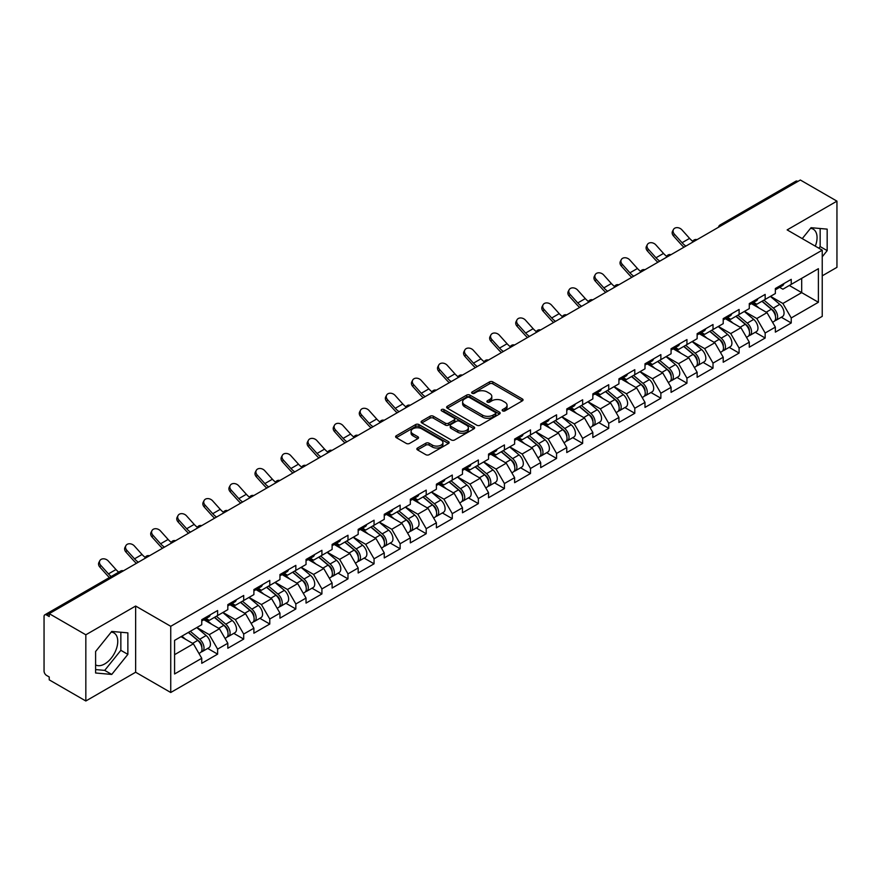<?xml version="1.0" encoding="UTF-8"?>
<svg xmlns="http://www.w3.org/2000/svg" width="881" height="881" viewBox="0 0 881 881"><rect width="100%" height="100%" fill="white"/><g stroke="black" fill="none" stroke-linecap="round" stroke-linejoin="round"><path stroke-width="1.32" d="M502.644 410.898A1.619 0.936 0 0 0 504.934 410.898L522.367 400.844A2.324 1.344 0 0 0 523.05 399.897A2.324 1.344 0 0 0 522.367 398.95L492.831 381.891A2.324 1.344 0 0 0 489.55 381.891L472.128 391.957A1.619 0.936 0 0 0 471.643 392.618A1.619 0.936 0 0 0 472.128 393.289A1.619 0.936 0 0 0 474.419 393.289L476.676 391.979A7.422 4.284 0 0 1 487.171 391.979L489.638 393.4A7.422 4.284 0 0 1 491.807 396.439A7.422 4.284 0 0 1 489.638 399.467L487.38 400.767A1.619 0.936 0 0 0 486.907 401.428A1.619 0.936 0 0 0 487.38 402.099A1.619 0.936 0 0 0 489.682 402.099L491.928 400.789A7.422 4.284 0 0 1 502.434 400.789L504.89 402.21A7.422 4.284 0 0 1 507.071 405.249A7.422 4.284 0 0 1 504.89 408.277L502.644 409.577A1.619 0.936 0 0 0 502.159 410.238A1.619 0.936 0 0 0 502.644 410.898L502.644 409.577M95.611 664.913A18.435 10.649 120 0 0 104.718 663.933A18.435 10.649 120 0 0 116.766 647.689A18.435 10.649 120 0 0 113.935 632.921A18.435 10.649 120 0 0 111.215 632.084M810.52 228.344A18.435 10.649 -60 0 1 813.24 229.181A18.435 10.649 -60 0 1 815.31 246.162M417.539 448.011A2.324 1.344 0 0 0 416.856 448.958A2.324 1.344 0 0 0 417.539 449.905L425.82 454.684A2.324 1.344 0 0 0 429.102 454.684L448.462 443.506A2.324 1.344 0 0 0 449.134 442.559A2.324 1.344 0 0 0 448.462 441.612L418.927 424.565A2.324 1.344 0 0 0 415.645 424.565L396.285 435.743A2.324 1.344 0 0 0 395.613 436.69A2.324 1.344 0 0 0 396.285 437.637L406.295 443.418A2.324 1.344 0 0 0 409.577 443.418L417.858 438.628A2.324 1.344 0 0 0 418.541 437.681A2.324 1.344 0 0 0 417.858 436.734L412.903 433.87A6.211 3.579 0 0 1 411.086 431.338A6.211 3.579 0 0 1 414.918 428.023A6.211 3.579 0 0 1 421.68 428.805L441.117 440.026A6.211 3.579 0 0 1 442.934 442.559A6.211 3.579 0 0 1 439.101 445.874A6.211 3.579 0 0 1 432.34 445.092L429.102 443.22A2.324 1.344 0 0 0 425.82 443.22L417.539 448.011L417.539 449.905L425.82 445.158L425.82 443.22M135.641 606.04L85.831 634.794L49.226 613.661L800.344 180.01L836.95 201.143L787.14 229.897L822.237 250.16L170.738 626.303L135.641 606.04L135.641 672.236L170.738 692.499L170.738 626.303M476.841 425.226A2.324 1.344 0 0 0 480.123 425.226L499.483 414.048A2.324 1.344 0 0 0 500.155 413.101A2.324 1.344 0 0 0 499.483 412.154L469.947 395.106A2.324 1.344 0 0 0 466.666 395.106L447.306 406.284A2.324 1.344 0 0 0 446.634 407.231A2.324 1.344 0 0 0 447.306 408.178L476.841 425.226M442.295 411.251A1.619 0.936 0 0 1 443.947 411.482L443.947 409.555L473.967 426.889A2.324 1.344 0 0 1 474.65 427.836A2.324 1.344 0 0 1 473.967 428.783L454.607 439.96A2.324 1.344 0 0 1 451.325 439.96L421.801 422.913L421.801 421.019A2.324 1.344 0 0 0 421.118 421.966A2.324 1.344 0 0 0 421.801 422.913M421.801 421.019L430.082 416.228A2.324 1.344 0 0 1 433.364 416.228L445.346 423.144A2.324 1.344 0 0 0 448.627 423.144L454.122 419.973A2.324 1.344 0 0 0 454.794 419.026A2.324 1.344 0 0 0 454.122 418.079L441.645 410.876A1.619 0.936 0 0 1 441.172 410.216A1.619 0.936 0 0 1 442.174 409.346A1.619 0.936 0 0 1 443.947 409.555M170.738 692.499L822.237 316.356L822.237 250.16M207.707 648.416L217.618 654.143L217.618 649.121L209.271 634.65L196.892 627.514M217.618 654.143L201.749 663.305L201.749 658.294L174.581 673.976L174.581 640.388L201.749 624.706L201.749 619.695L217.618 610.522L217.618 615.544L227.816 609.652L227.816 604.641L243.696 595.468L243.696 600.49L253.893 594.609L253.893 589.587L269.773 580.414L269.773 585.436L279.96 579.555L279.96 574.533L295.84 565.371L295.84 570.381L306.037 564.501L306.037 559.479L321.917 550.317L321.917 555.327L332.115 549.447L332.115 544.425L347.984 535.263L347.984 540.273L358.182 534.393L358.182 529.371L374.062 520.208L374.062 525.219L384.259 519.338L384.259 514.317L400.139 505.154L400.139 510.165L410.337 504.284L410.337 499.263L426.206 490.1L426.206 495.111L436.403 489.23L436.403 484.209L452.283 475.046L452.283 480.068L462.481 474.176L462.481 469.155L478.361 459.992L478.361 465.014L488.548 459.122L488.548 454.1L504.428 444.938L504.428 449.96L514.625 444.068L514.625 439.057L530.505 429.884L530.505 434.906L540.703 429.014L540.703 424.003L556.572 414.83L556.572 419.852L566.769 413.96L566.769 408.949L582.649 399.776L582.649 404.797L592.847 398.906L592.847 393.895L608.727 384.722L608.727 389.743L618.925 383.852L618.925 378.841L634.794 369.668L634.794 374.689L644.991 368.809L644.991 363.787L660.871 354.614L660.871 359.635L671.069 353.755L671.069 348.733L686.949 339.57L686.949 344.581L697.135 338.7L697.135 333.679L713.015 324.516L713.015 329.527L723.213 323.646L723.213 318.625L739.093 309.462L739.093 314.473L749.291 308.592L749.291 303.571L765.16 294.408L765.16 299.419L775.357 293.538L775.357 288.516L791.237 279.354L791.237 284.365L818.394 268.694L818.394 302.271L791.237 317.953L782.879 303.471L770.512 296.335M781.326 317.248L791.237 322.964L791.237 317.953M791.237 322.964L775.357 332.137L775.357 327.115L765.16 333.007L756.812 318.526L744.434 311.389M755.248 332.291L765.16 338.018L765.16 333.007M765.16 338.018L749.291 347.191L749.291 342.169L739.093 348.061L730.734 333.58L718.367 326.444M729.171 347.345L739.093 353.072L739.093 348.061M739.093 353.072L723.213 362.245L723.213 357.223L713.015 363.115L704.657 348.634L692.29 341.498M703.104 362.399L713.015 368.126L713.015 363.115M713.015 368.126L697.135 377.299L697.135 372.278L686.949 378.169L678.59 363.688L666.223 356.552M677.026 377.453L686.949 383.18L686.949 378.169M686.949 383.18L671.069 392.353L671.069 387.332L660.871 393.212L652.513 378.742L640.146 371.606M650.949 392.508L660.871 398.234L660.871 393.212M660.871 398.234L644.991 407.407L644.991 402.386L634.794 408.266L626.435 393.796L614.068 386.66M624.882 407.562L634.794 413.288L634.794 408.266M634.794 413.288L618.925 422.451L618.925 417.44L608.727 423.32L600.368 408.85L588.001 401.714M598.805 422.616L608.727 428.342L608.727 423.32M608.727 428.342L592.847 437.505L592.847 432.494L582.649 438.375L574.291 423.904L561.924 416.757M572.738 437.67L582.649 443.396L582.649 438.375M582.649 443.396L566.769 452.559L566.769 447.548L556.572 453.429L548.224 438.958L535.846 431.811M546.66 452.724L556.572 458.45L556.572 453.429M556.572 458.45L540.703 467.613L540.703 462.602L530.505 468.483L522.147 454.012L509.78 446.865M520.583 467.778L530.505 473.504L530.505 468.483M530.505 473.504L514.625 482.667L514.625 477.656L504.428 483.537L496.069 469.066L483.702 461.919M494.516 482.832L504.428 488.559L504.428 483.537M504.428 488.559L488.548 497.721L488.548 492.699L478.361 498.591L470.002 484.121L457.635 476.973M468.439 497.886L478.361 503.613L478.361 498.591M478.361 503.613L462.481 512.775L462.481 507.753L452.283 513.645L443.925 499.175L431.558 492.027M442.372 512.94L452.283 518.667L452.283 513.645M452.283 518.667L436.403 527.829L436.403 522.807L426.206 528.699L417.858 514.218L405.48 507.082M416.295 527.994L426.206 533.721L426.206 528.699M426.206 533.721L410.337 542.883L410.337 537.862L400.139 543.753L391.781 529.272L379.414 522.136M390.217 543.048L400.139 548.764L400.139 543.753M400.139 548.764L384.259 557.937L384.259 552.916L374.062 558.807L365.703 544.326L353.336 537.19M364.15 558.091L374.062 563.818L374.062 558.807M374.062 563.818L358.182 572.991L358.182 567.97L347.984 573.861L339.637 559.38L327.269 552.244M338.073 573.146L347.984 578.872L347.984 573.861M347.984 578.872L332.115 588.045L332.115 583.024L321.917 588.915L313.559 574.434L301.192 567.298M311.995 588.2L321.917 593.926L321.917 588.915M321.917 593.926L306.037 603.1L306.037 598.078L295.84 603.97L287.481 589.488L275.114 582.352M285.929 603.254L295.84 608.98L295.84 603.97M295.84 608.98L279.96 618.154L279.96 613.132L269.773 619.013L261.415 604.542L249.048 597.406M259.851 618.308L269.773 624.034L269.773 619.013M269.773 624.034L253.893 633.208L253.893 628.186L243.696 634.067L235.337 619.596L222.97 612.46M233.784 633.362L243.696 639.088L243.696 634.067M243.696 639.088L227.816 648.251L227.816 643.24L217.618 649.121M206.033 618.506L209.271 620.367L217.618 615.544M209.271 634.65L219.457 628.759L203.863 619.761M227.816 643.24L219.457 628.759M232.11 603.452L235.337 605.313L243.696 600.49M235.337 619.596L245.535 613.716L229.93 604.707M253.893 628.186L245.535 613.716M258.177 588.398L261.415 590.259L269.773 585.436M261.415 604.542L271.612 598.662L256.008 589.653M279.96 613.132L271.612 598.662M284.255 573.344L287.481 575.205L295.84 570.381M287.481 589.488L297.679 583.607L282.085 574.599M306.037 598.078L297.679 583.607M310.332 558.29L313.559 560.151L321.917 555.327M313.559 574.434L323.756 568.553L308.152 559.545M332.115 583.024L323.756 568.553M336.399 543.236L339.637 545.097L347.984 540.273M339.637 559.38L349.823 553.499L334.229 544.491M358.182 567.97L349.823 553.499M362.476 528.182L365.703 530.043L374.062 525.219M365.703 544.326L375.901 538.445L360.307 529.437M384.259 552.916L375.901 538.445M388.543 513.127L391.781 515L400.139 510.165M391.781 529.272L401.978 523.391L386.374 514.383M410.337 537.862L401.978 523.391M414.621 498.073L417.858 499.945L426.206 495.111M417.858 514.218L428.045 508.337L412.451 499.329M436.403 522.807L428.045 508.337M440.698 483.019L443.925 484.891L452.283 480.068M443.925 499.175L454.122 493.283L438.518 484.275M462.481 507.753L454.122 493.283M466.765 467.965L470.002 469.837L478.361 465.014M470.002 484.121L480.2 478.229L464.595 469.221M488.548 492.699L480.2 478.229M492.842 452.911L496.069 454.783L504.428 449.96M496.069 469.066L506.267 463.175L490.673 454.167M514.625 477.656L506.267 463.175M518.92 437.868L522.147 439.729L530.505 434.906M522.147 454.012L532.344 448.121L516.74 439.112M540.703 462.602L532.344 448.121M544.987 422.814L548.224 424.675L556.572 419.852M548.224 438.958L558.411 433.067L542.817 424.058M566.769 447.548L558.411 433.067M571.064 407.76L574.291 409.621L582.649 404.797M574.291 423.904L584.488 418.012L568.895 409.015M592.847 432.494L584.488 418.012M597.131 392.706L600.368 394.567L608.727 389.743M600.368 408.85L610.566 402.958L594.961 393.961M618.925 417.44L610.566 402.958M623.208 377.652L626.435 379.513L634.794 374.689M626.435 393.796L636.633 387.915L621.039 378.907M644.991 402.386L636.633 387.915M649.286 362.598L652.513 364.459L660.871 359.635M652.513 378.742L662.71 372.861L647.106 363.853M671.069 387.332L662.71 372.861M675.353 347.543L678.59 349.405L686.949 344.581M678.59 363.688L688.788 357.807L673.183 348.799M697.135 372.278L688.788 357.807M701.43 332.489L704.657 334.351L713.015 329.527M704.657 348.634L714.854 342.753L699.261 333.745M723.213 357.223L714.854 342.753M727.508 317.435L730.734 319.296L739.093 314.473M730.734 333.58L740.932 327.699L725.327 318.691M749.291 342.169L740.932 327.699M753.574 302.381L756.812 304.242L765.16 299.419M756.812 318.526L766.999 312.645L751.405 303.637M775.357 327.115L766.999 312.645M797.845 181.453L722.123 225.173M721.054 225.789A3.546 2.048 120 0 1 721.957 225.073A3.546 2.048 60 0 0 720.184 224.897L795.895 181.189A3.546 2.048 60 0 1 797.668 181.365M779.652 287.327L782.879 289.199L791.237 284.365M782.879 303.471L801.688 292.624L801.688 278.341L818.394 268.694M789.321 285.477L818.394 302.271M822.237 275.83L836.95 267.339L836.95 201.143M85.831 634.794L85.831 700.99L49.226 679.857L49.226 676.96L46.561 675.419A3.546 2.048 -120 0 1 44.05 671.08L44.05 616.458A3.546 2.048 -120 0 1 44.788 614.839A3.546 2.048 -120 0 1 46.561 615.015L49.226 616.557L49.226 613.661M85.831 700.99L135.641 672.236M174.581 654.671L193.391 643.813L181.023 636.677M201.749 658.294L193.391 643.813M822.237 256.767L827.171 250.633L827.171 229.137L811.049 227.694L802.261 238.619M127.866 632.866L111.744 631.435L95.611 651.5L95.611 672.996L111.744 674.439L127.866 654.374L127.866 632.866M503.282 411.13L504.89 410.205A7.422 4.284 0 0 0 507.071 407.176L507.071 405.249M491.807 396.439L491.807 398.366A7.422 4.284 0 0 1 489.638 401.395L488.03 402.32M522.334 400.855L492.831 383.83A2.324 1.344 0 0 0 489.55 383.83L472.778 393.51M499.483 412.154L499.483 414.048L469.947 397.034A2.324 1.344 0 0 0 466.666 397.034L447.339 408.2L447.306 406.284M495.375 413.773A1.619 0.936 0 0 0 495.86 413.101A1.619 0.936 0 0 0 495.375 412.44L469.463 397.474A1.619 0.936 0 0 0 467.161 397.474L464.783 398.851A7.422 4.284 0 0 0 462.613 401.879A7.422 4.284 0 0 0 464.783 404.908L482.502 415.138A7.422 4.284 0 0 0 492.997 415.138L495.375 413.773L495.375 415.7A1.619 0.936 0 0 0 495.86 415.039L495.86 413.101M462.613 401.879L462.613 403.806A7.422 4.284 0 0 0 464.783 406.846L464.783 404.908M495.375 415.7L492.997 417.076A7.422 4.284 0 0 1 482.502 417.076L464.783 406.846M421.834 422.924L430.082 418.156L430.082 416.228M454.794 419.026L454.794 420.953A2.324 1.344 0 0 1 454.122 421.9L448.627 425.071A2.324 1.344 0 0 1 445.346 425.071L433.364 418.156A2.324 1.344 0 0 0 430.082 418.156M443.947 411.482L473.934 428.794M457.768 430.324A6.211 3.579 0 0 0 464.529 431.095A6.211 3.579 0 0 0 468.362 427.792A6.211 3.579 0 0 0 466.545 425.248L459.695 421.294A2.324 1.344 0 0 0 456.413 421.294L450.918 424.477A2.324 1.344 0 0 0 450.235 425.424A2.324 1.344 0 0 0 450.918 426.371L457.768 430.324L457.768 432.252A6.211 3.579 0 0 0 464.529 433.023A6.211 3.579 0 0 0 468.362 429.719L468.362 427.792M450.235 425.424L450.235 427.351A2.324 1.344 0 0 0 450.918 428.298L450.918 426.371M457.768 432.252L450.918 428.298M442.934 442.559L442.934 444.498A6.211 3.579 0 0 1 439.101 447.801A6.211 3.579 0 0 1 432.34 447.03L429.102 445.158A2.324 1.344 0 0 0 425.82 445.158M411.086 431.338L411.086 433.265A6.211 3.579 0 0 0 412.903 435.798L412.903 433.87M417.836 438.65L412.903 435.798M448.429 443.528L418.927 426.492A2.324 1.344 0 0 0 415.645 426.492L396.318 437.659M818.856 248.2L820.156 246.581L820.156 228.509M820.156 246.581L827.171 250.633M95.611 669.571L104.718 670.386L120.851 650.321L120.851 632.25M120.851 650.321L127.866 654.374M104.718 670.386L111.744 674.439M773.375 310.718L772.197 310.046M774.862 320.662A7.797 4.504 -120 0 0 775.996 320.31A7.797 4.504 -120 0 0 777.405 314.869A7.797 4.504 -120 0 0 773.342 308.075L763.937 300.135M775.996 320.31L782.438 316.598A7.797 4.504 -120 0 0 783.837 311.147A7.797 4.504 -120 0 0 779.773 304.352L770.368 296.423M762.12 301.181L772.857 310.233A4.724 2.731 60 0 1 775.401 316.059M772.571 322.292L773.992 321.477A7.797 4.504 -120 0 0 775.401 316.026A7.797 4.504 -120 0 0 771.338 309.231L761.933 301.291M759.213 308.152L752.87 302.789M683.975 247.198A18.908 10.913 60 0 1 681.145 244.466L673.469 235.921A5.319 4.075 -152.4 0 1 672.522 231.285L673.436 229.534A5.319 4.075 27.6 0 0 674.394 234.17L682.059 242.716A15.836 9.14 -120 0 0 685.892 246.085M692.785 241.306A15.836 9.14 -120 0 1 689.581 238.377L681.905 229.831A5.319 4.075 27.6 0 0 673.436 229.534M777.449 287.305A7.797 4.504 60 0 1 775.996 289.431A7.797 4.504 60 0 1 775.357 289.706M783.892 283.594A7.797 4.504 60 0 1 782.438 285.719L775.996 289.431M747.297 325.772L746.13 325.1M748.795 335.716A7.797 4.504 -120 0 0 749.929 335.364A7.797 4.504 -120 0 0 751.328 329.923A7.797 4.504 -120 0 0 747.264 323.118L737.86 315.189M749.929 335.364L756.361 331.652A7.797 4.504 -120 0 0 757.759 326.201A7.797 4.504 -120 0 0 753.707 319.407L744.291 311.467M736.053 316.235L746.78 325.287A4.724 2.731 60 0 1 749.335 331.113M746.504 337.346L747.925 336.531A7.797 4.504 -120 0 0 749.324 331.08A7.797 4.504 -120 0 0 745.26 324.285L735.855 316.345M733.146 323.206L726.792 317.843M721.22 340.826L720.052 340.154M722.717 350.77A7.797 4.504 -120 0 0 723.852 350.418A7.797 4.504 -120 0 0 725.25 344.967A7.797 4.504 -120 0 0 721.198 338.172L711.782 330.243M723.852 350.418L730.294 346.707A7.797 4.504 -120 0 0 731.693 341.255A7.797 4.504 -120 0 0 727.629 334.461L718.224 326.521M709.976 331.289L720.702 340.341A4.724 2.731 60 0 1 723.257 346.167M720.427 352.4L721.847 351.585A7.797 4.504 -120 0 0 723.246 346.134A7.797 4.504 -120 0 0 719.182 339.339L709.778 331.399M707.069 338.249L700.725 332.897M695.153 355.88L693.986 355.208M696.651 365.824A7.797 4.504 -120 0 0 697.785 365.472A7.797 4.504 -120 0 0 699.184 360.021A7.797 4.504 -120 0 0 695.12 353.226L685.715 345.297M697.785 365.472L704.216 361.761A7.797 4.504 -120 0 0 705.615 356.309A7.797 4.504 -120 0 0 701.551 349.515L692.147 341.575M683.898 346.343L694.635 355.395A4.724 2.731 60 0 1 697.179 361.221M694.349 367.454L695.77 366.628A7.797 4.504 -120 0 0 697.179 361.188A7.797 4.504 -120 0 0 693.116 354.382L683.711 346.453M680.991 353.303L674.648 347.951M669.075 370.934L667.908 370.262M670.573 380.878A7.797 4.504 -120 0 0 671.707 380.526A7.797 4.504 -120 0 0 673.106 375.075A7.797 4.504 -120 0 0 669.042 368.28L659.638 360.351M671.707 380.526L678.139 376.815A7.797 4.504 -120 0 0 679.548 371.364A7.797 4.504 -120 0 0 675.485 364.569L666.08 356.629M657.832 361.397L668.558 370.449A4.724 2.731 60 0 1 671.113 376.275M668.283 382.508L669.703 381.682A7.797 4.504 -120 0 0 671.102 376.231A7.797 4.504 -120 0 0 667.038 369.436L657.633 361.507M654.924 368.357L648.57 363.005M643.009 385.988L641.831 385.316M644.496 395.932A7.797 4.504 -120 0 0 645.63 395.58A7.797 4.504 -120 0 0 647.039 390.129A7.797 4.504 -120 0 0 642.976 383.334L633.571 375.405M645.63 395.58L652.072 391.869A7.797 4.504 -120 0 0 653.471 386.418A7.797 4.504 -120 0 0 649.407 379.623L640.002 371.683M631.754 376.451L642.48 385.504A4.724 2.731 60 0 1 645.035 391.329M642.205 397.562L643.626 396.736A7.797 4.504 -120 0 0 645.024 391.285A7.797 4.504 -120 0 0 640.972 384.49L631.556 376.561M628.847 383.411L622.504 378.059M657.909 262.241A18.908 10.913 60 0 1 655.079 259.521L647.403 250.975A5.319 4.075 -152.4 0 1 646.445 246.339L647.359 244.588A5.319 4.075 27.6 0 0 648.317 249.224L655.993 257.77A15.836 9.14 -120 0 0 659.814 261.139M666.708 256.36A15.836 9.14 -120 0 1 663.514 253.431L655.838 244.885A5.319 4.075 27.6 0 0 647.359 244.588M751.383 302.359A7.797 4.504 60 0 1 749.929 304.485A7.797 4.504 60 0 1 749.291 304.749M757.814 298.648A7.797 4.504 60 0 1 756.361 300.773L749.929 304.485M631.831 277.295A18.908 10.913 60 0 1 629.001 274.575L621.325 266.029A5.319 4.075 -152.4 0 1 620.378 261.393L621.292 259.642A5.319 4.075 27.6 0 0 622.239 264.278L629.915 272.824A15.836 9.14 -120 0 0 633.747 276.194M640.641 271.414A15.836 9.14 -120 0 1 637.437 268.485L629.761 259.939A5.319 4.075 27.6 0 0 621.292 259.642M725.305 317.413A7.797 4.504 60 0 1 723.852 319.539A7.797 4.504 60 0 1 723.213 319.803M731.737 313.702A7.797 4.504 60 0 1 730.294 315.827L723.852 319.539M605.765 292.349A18.908 10.913 60 0 1 602.934 289.629L595.259 281.083A5.319 4.075 -152.4 0 1 594.301 276.447L595.215 274.696A5.319 4.075 27.6 0 0 596.173 279.332L603.848 287.878A15.836 9.14 -120 0 0 607.67 291.248M614.564 286.468A15.836 9.14 -120 0 1 611.37 283.539L603.694 274.993A5.319 4.075 27.6 0 0 595.215 274.696M699.228 332.467A7.797 4.504 60 0 1 697.785 334.593A7.797 4.504 60 0 1 697.135 334.857M705.67 328.756A7.797 4.504 60 0 1 704.216 330.882L697.785 334.593M579.687 307.403A18.908 10.913 60 0 1 576.857 304.683L569.181 296.137A5.319 4.075 -152.4 0 1 568.234 291.501L569.148 289.75A5.319 4.075 27.6 0 0 570.095 294.386L577.771 302.932A15.836 9.14 -120 0 0 581.603 306.302M588.486 301.522A15.836 9.14 -120 0 1 585.292 298.593L577.617 290.047A5.319 4.075 27.6 0 0 569.148 289.75M673.161 347.521A7.797 4.504 60 0 1 671.707 349.647A7.797 4.504 60 0 1 671.069 349.911M679.592 343.81A7.797 4.504 60 0 1 678.139 345.936L671.707 349.647M553.609 322.457A18.908 10.913 60 0 1 550.779 319.737L543.103 311.191A5.319 4.075 -152.4 0 1 542.156 306.555L543.07 304.804A5.319 4.075 27.6 0 0 544.018 309.44L551.693 317.986A15.836 9.14 -120 0 0 555.526 321.356M562.419 316.576A15.836 9.14 -120 0 1 559.215 313.647L551.539 305.101A5.319 4.075 27.6 0 0 543.07 304.804M647.083 362.576A7.797 4.504 60 0 1 645.63 364.701A7.797 4.504 60 0 1 644.991 364.965M653.515 358.864A7.797 4.504 60 0 1 652.072 360.99L645.63 364.701M616.931 401.042L615.764 400.37M618.429 410.987A7.797 4.504 -120 0 0 619.563 410.634A7.797 4.504 -120 0 0 620.962 405.183A7.797 4.504 -120 0 0 616.898 398.388L607.494 390.448M619.563 410.634L625.995 406.923A7.797 4.504 -120 0 0 627.393 401.472A7.797 4.504 -120 0 0 623.33 394.677L613.925 386.737M605.676 391.494L616.414 400.558A4.724 2.731 60 0 1 618.969 406.372M616.138 412.616L617.559 411.79A7.797 4.504 -120 0 0 618.958 406.339A7.797 4.504 -120 0 0 614.894 399.545L605.489 391.616M602.78 398.465L596.426 393.113M527.543 337.511A18.908 10.913 60 0 1 524.713 334.78L517.037 326.245A5.319 4.075 -152.4 0 1 516.079 321.609L516.993 319.858A5.319 4.075 27.6 0 0 517.951 324.494L525.627 333.04A15.836 9.14 -120 0 0 529.448 336.41M536.342 331.619A15.836 9.14 -120 0 1 533.148 328.69L525.472 320.155A5.319 4.075 27.6 0 0 516.993 319.858M621.017 377.63A7.797 4.504 60 0 1 619.563 379.755A7.797 4.504 60 0 1 618.925 380.019M627.448 373.918A7.797 4.504 60 0 1 625.995 376.044L619.563 379.755M590.854 416.096L589.686 415.425M592.351 426.041A7.797 4.504 -120 0 0 593.486 425.688A7.797 4.504 -120 0 0 594.884 420.237A7.797 4.504 -120 0 0 590.832 413.442L581.416 405.502M593.486 425.688L599.917 421.977A7.797 4.504 -120 0 0 601.327 416.526A7.797 4.504 -120 0 0 597.263 409.731L587.858 401.791M579.61 406.548L590.336 415.601A4.724 2.731 60 0 1 592.891 421.426M590.061 427.67L591.481 426.845A7.797 4.504 -120 0 0 592.88 421.393A7.797 4.504 -120 0 0 588.816 414.599L579.412 406.67M576.703 413.519L570.348 408.167M501.465 352.565A18.908 10.913 60 0 1 498.635 349.834L490.959 341.299A5.319 4.075 -152.4 0 1 490.012 336.663L490.926 334.912A5.319 4.075 27.6 0 0 491.873 339.548L499.549 348.094A15.836 9.14 -120 0 0 503.381 351.464M510.264 346.674A15.836 9.14 -120 0 1 507.071 343.744L499.395 335.209A5.319 4.075 27.6 0 0 490.926 334.912M594.939 392.684A7.797 4.504 60 0 1 593.486 394.809A7.797 4.504 60 0 1 592.847 395.073M601.371 388.973A7.797 4.504 60 0 1 599.917 391.098L593.486 394.809M564.787 431.15L563.609 430.479M566.274 441.095A7.797 4.504 -120 0 0 567.408 440.742A7.797 4.504 -120 0 0 568.818 435.291A7.797 4.504 -120 0 0 564.754 428.496L555.349 420.556M567.408 440.742L573.85 437.031A7.797 4.504 -120 0 0 575.249 431.58A7.797 4.504 -120 0 0 571.185 424.785L561.781 416.845M553.532 421.603L564.269 430.655A4.724 2.731 60 0 1 566.813 436.48M563.983 442.725L565.404 441.899A7.797 4.504 -120 0 0 566.813 436.447A7.797 4.504 -120 0 0 562.75 429.653L553.345 421.724M550.625 428.573L544.282 423.221M475.388 367.619A18.908 10.913 60 0 1 472.557 364.888L464.882 356.353A5.319 4.075 -152.4 0 1 463.935 351.717L464.849 349.966A5.319 4.075 27.6 0 0 465.807 354.603L473.471 363.148A15.836 9.14 -120 0 0 477.304 366.518M484.198 361.728A15.836 9.14 -120 0 1 480.993 358.798L473.317 350.264A5.319 4.075 27.6 0 0 464.849 349.966M568.862 407.738A7.797 4.504 60 0 1 567.408 409.863A7.797 4.504 60 0 1 566.769 410.128M575.304 404.027A7.797 4.504 60 0 1 573.85 406.152L567.408 409.863M538.709 446.204L537.542 445.533M540.207 456.149A7.797 4.504 -120 0 0 541.341 455.796A7.797 4.504 -120 0 0 542.74 450.345A7.797 4.504 -120 0 0 538.676 443.55L529.272 435.61M541.341 455.796L547.773 452.085A7.797 4.504 -120 0 0 549.171 446.634A7.797 4.504 -120 0 0 545.119 439.839L535.703 431.899M527.466 436.657L538.192 445.709A4.724 2.731 60 0 1 540.747 451.535M537.917 457.779L539.337 456.953A7.797 4.504 -120 0 0 540.736 451.501A7.797 4.504 -120 0 0 536.672 444.707L527.267 436.767M524.558 443.628L518.204 438.275M449.321 382.673A18.908 10.913 60 0 1 446.491 379.942L438.815 371.408A5.319 4.075 -152.4 0 1 437.857 366.771L438.771 365.02A5.319 4.075 27.6 0 0 439.729 369.657L447.405 378.202A15.836 9.14 -120 0 0 451.226 381.572M458.12 376.782A15.836 9.14 -120 0 1 454.926 373.852L447.251 365.318A5.319 4.075 27.6 0 0 438.771 365.02M542.795 422.792A7.797 4.504 60 0 1 541.341 424.917A7.797 4.504 60 0 1 540.703 425.182M549.226 419.081A7.797 4.504 60 0 1 547.773 421.206L541.341 424.917M512.632 461.259L511.465 460.576M514.13 471.203A7.797 4.504 -120 0 0 515.264 470.85A7.797 4.504 -120 0 0 516.673 465.399A7.797 4.504 -120 0 0 512.61 458.605L503.194 450.665M515.264 470.85L521.706 467.128A7.797 4.504 -120 0 0 523.105 461.688A7.797 4.504 -120 0 0 519.041 454.893L509.636 446.953M501.388 451.711L512.114 460.763A4.724 2.731 60 0 1 514.669 466.589M511.839 472.822L513.26 472.007A7.797 4.504 -120 0 0 514.658 466.556A7.797 4.504 -120 0 0 510.606 459.761L501.19 451.821M498.481 458.682L492.138 453.33M423.243 397.727A18.908 10.913 60 0 1 420.413 394.996L412.737 386.451A5.319 4.075 -152.4 0 1 411.79 381.814L412.704 380.074A5.319 4.075 27.6 0 0 413.652 384.711L421.327 393.256A15.836 9.14 -120 0 0 425.16 396.626M432.053 391.836A15.836 9.14 -120 0 1 428.849 388.906L421.173 380.361A5.319 4.075 27.6 0 0 412.704 380.074M516.718 437.846A7.797 4.504 60 0 1 515.264 439.971A7.797 4.504 60 0 1 514.625 440.236M523.149 434.124A7.797 4.504 60 0 1 521.706 436.249L515.264 439.971M486.565 476.313L485.398 475.63M488.063 486.257A7.797 4.504 -120 0 0 489.197 485.905A7.797 4.504 -120 0 0 490.596 480.453A7.797 4.504 -120 0 0 486.532 473.659L477.128 465.719M489.197 485.905L495.629 482.182A7.797 4.504 -120 0 0 497.027 476.731A7.797 4.504 -120 0 0 492.964 469.936L483.559 462.007M475.311 466.765L486.048 475.817A4.724 2.731 60 0 1 488.592 481.643M485.761 487.876L487.182 487.061A7.797 4.504 -120 0 0 488.592 481.61A7.797 4.504 -120 0 0 484.528 474.815L475.123 466.875M472.403 473.736L466.06 468.384M397.177 412.782A18.908 10.913 60 0 1 394.347 410.05L386.671 401.505A5.319 4.075 -152.4 0 1 385.713 396.868L386.627 395.129A5.319 4.075 27.6 0 0 387.585 399.765L395.261 408.299A15.836 9.14 -120 0 0 399.082 411.68M405.976 406.89A15.836 9.14 -120 0 1 402.782 403.961L395.106 395.415A5.319 4.075 27.6 0 0 386.627 395.129M490.64 452.9A7.797 4.504 60 0 1 489.197 455.025A7.797 4.504 60 0 1 488.548 455.29M497.082 449.178A7.797 4.504 60 0 1 495.629 451.303L489.197 455.025M460.488 491.367L459.32 490.684M461.985 501.311A7.797 4.504 -120 0 0 463.12 500.959A7.797 4.504 -120 0 0 464.518 495.507A7.797 4.504 -120 0 0 460.455 488.713L451.05 480.773M463.12 500.959L469.551 497.236A7.797 4.504 -120 0 0 470.961 491.785A7.797 4.504 -120 0 0 466.897 484.99L457.492 477.062M449.244 481.819L459.97 490.871A4.724 2.731 60 0 1 462.525 496.697M459.695 502.93L461.115 502.115A7.797 4.504 -120 0 0 462.514 496.664A7.797 4.504 -120 0 0 458.45 489.869L449.046 481.929M446.337 488.79L439.982 483.427M371.099 427.836A18.908 10.913 60 0 1 368.269 425.105L360.593 416.559A5.319 4.075 -152.4 0 1 359.646 411.923L360.56 410.183A5.319 4.075 27.6 0 0 361.507 414.819L369.183 423.354A15.836 9.14 -120 0 0 373.015 426.723M379.898 421.944A15.836 9.14 -120 0 1 376.705 419.015L369.029 410.469A5.319 4.075 27.6 0 0 360.56 410.183M464.573 467.954A7.797 4.504 60 0 1 463.12 470.08A7.797 4.504 60 0 1 462.481 470.344M471.005 464.232A7.797 4.504 60 0 1 469.551 466.357L463.12 470.08M434.421 506.421L433.243 505.738M435.908 516.365A7.797 4.504 -120 0 0 437.042 516.013A7.797 4.504 -120 0 0 438.452 510.562A7.797 4.504 -120 0 0 434.388 503.767L424.983 495.827M437.042 516.013L443.484 512.29A7.797 4.504 -120 0 0 444.883 506.839A7.797 4.504 -120 0 0 440.819 500.045L431.415 492.116M423.166 496.873L433.893 505.925A4.724 2.731 60 0 1 436.447 511.751M433.617 517.984L435.038 517.169A7.797 4.504 -120 0 0 436.447 511.718A7.797 4.504 -120 0 0 432.384 504.923L422.968 496.983M420.259 503.844L413.916 498.481M345.022 442.89A18.908 10.913 60 0 1 342.191 440.159L334.516 431.613A5.319 4.075 -152.4 0 1 333.569 426.977L334.483 425.237A5.319 4.075 27.6 0 0 335.43 429.873L343.105 438.408A15.836 9.14 -120 0 0 346.938 441.777M353.832 436.998A15.836 9.14 -120 0 1 350.627 434.069L342.951 425.523A5.319 4.075 27.6 0 0 334.483 425.237M438.496 483.008A7.797 4.504 60 0 1 437.042 485.134A7.797 4.504 60 0 1 436.403 485.398M444.938 479.286A7.797 4.504 60 0 1 443.484 481.411L437.042 485.134M408.344 521.475L407.176 520.792M409.841 531.419A7.797 4.504 -120 0 0 410.975 531.067A7.797 4.504 -120 0 0 412.374 525.616A7.797 4.504 -120 0 0 408.31 518.821L398.906 510.881M410.975 531.067L417.407 527.345A7.797 4.504 -120 0 0 418.805 521.893A7.797 4.504 -120 0 0 414.742 515.099L405.337 507.17M397.089 511.927L407.826 520.979A4.724 2.731 60 0 1 410.381 526.805M407.551 533.038L408.971 532.223A7.797 4.504 -120 0 0 410.37 526.772A7.797 4.504 -120 0 0 406.306 519.977L396.902 512.037M394.192 518.898L387.838 513.535M318.955 457.944A18.908 10.913 60 0 1 316.125 455.213L308.449 446.667A5.319 4.075 -152.4 0 1 307.491 442.031L308.405 440.28A5.319 4.075 27.6 0 0 309.363 444.916L317.039 453.462A15.836 9.14 -120 0 0 320.86 456.832M327.754 452.052A15.836 9.14 -120 0 1 324.56 449.123L316.885 440.577A5.319 4.075 27.6 0 0 308.405 440.28M412.429 498.062A7.797 4.504 60 0 1 410.975 500.188A7.797 4.504 60 0 1 410.337 500.452M418.86 494.34A7.797 4.504 60 0 1 417.407 496.466L410.975 500.188M382.266 536.518L381.099 535.846M383.764 546.462A7.797 4.504 -120 0 0 384.898 546.121A7.797 4.504 -120 0 0 386.296 540.67A7.797 4.504 -120 0 0 382.244 533.875L372.828 525.935M384.898 546.121L391.329 542.399A7.797 4.504 -120 0 0 392.739 536.947A7.797 4.504 -120 0 0 388.675 530.153L379.27 522.224M371.022 526.981L381.748 536.033A4.724 2.731 60 0 1 384.303 541.859M381.473 548.092L382.894 547.277A7.797 4.504 -120 0 0 384.292 541.826A7.797 4.504 -120 0 0 380.229 535.031L370.824 527.091M368.115 533.952L361.772 528.589M292.877 472.998A18.908 10.913 60 0 1 290.047 470.267L282.372 461.721A5.319 4.075 -152.4 0 1 281.424 457.085L282.338 455.334A5.319 4.075 27.6 0 0 283.286 459.97L290.961 468.516A15.836 9.14 -120 0 0 294.794 471.886M301.687 467.106A15.836 9.14 -120 0 1 298.483 464.177L290.807 455.631A5.319 4.075 27.6 0 0 282.338 455.334M386.352 513.105A7.797 4.504 60 0 1 384.898 515.231A7.797 4.504 60 0 1 384.259 515.506M392.783 509.394A7.797 4.504 60 0 1 391.329 511.52L384.898 515.231M356.199 551.572L355.021 550.9M357.697 561.516A7.797 4.504 -120 0 0 358.82 561.164A7.797 4.504 -120 0 0 360.23 555.724A7.797 4.504 -120 0 0 356.166 548.918L346.762 540.989M358.82 561.164L365.263 557.453A7.797 4.504 -120 0 0 366.661 552.002A7.797 4.504 -120 0 0 362.598 545.207L353.193 537.267M344.945 542.035L355.682 551.088A4.724 2.731 60 0 1 358.226 556.913M355.395 563.146L356.816 562.331A7.797 4.504 -120 0 0 358.226 556.88A7.797 4.504 -120 0 0 354.162 550.085L344.757 542.145M342.037 549.006L335.694 543.643M266.8 488.041A18.908 10.913 60 0 1 263.97 485.321L256.305 476.775A5.319 4.075 -152.4 0 1 255.347 472.139L256.261 470.388A5.319 4.075 27.6 0 0 257.219 475.024L264.884 483.57A15.836 9.14 -120 0 0 268.716 486.94M275.61 482.16A15.836 9.14 -120 0 1 272.405 479.231L264.74 470.685A5.319 4.075 27.6 0 0 256.261 470.388M360.274 528.16A7.797 4.504 60 0 1 358.82 530.285A7.797 4.504 60 0 1 358.182 530.549M366.716 524.448A7.797 4.504 60 0 1 365.263 526.574L358.82 530.285M330.122 566.626L328.954 565.954M331.619 576.57A7.797 4.504 -120 0 0 332.754 576.218A7.797 4.504 -120 0 0 334.152 570.767A7.797 4.504 -120 0 0 330.089 563.972L320.684 556.043M332.754 576.218L339.185 572.507A7.797 4.504 -120 0 0 340.584 567.056A7.797 4.504 -120 0 0 336.531 560.261L327.115 552.321M318.878 557.089L329.604 566.142A4.724 2.731 60 0 1 332.159 571.967M329.329 578.2L330.749 577.385A7.797 4.504 -120 0 0 332.148 571.934A7.797 4.504 -120 0 0 328.084 565.139L318.68 557.199M315.971 564.049L309.616 558.697M240.733 503.095A18.908 10.913 60 0 1 237.903 500.375L230.227 491.829A5.319 4.075 -152.4 0 1 229.269 487.193L230.194 485.442A5.319 4.075 27.6 0 0 231.141 490.078L238.817 498.624A15.836 9.14 -120 0 0 242.649 501.994M249.532 497.214A15.836 9.14 -120 0 1 246.339 494.285L238.663 485.739A5.319 4.075 27.6 0 0 230.194 485.442M334.207 543.214A7.797 4.504 60 0 1 332.754 545.339A7.797 4.504 60 0 1 332.115 545.603M340.639 539.502A7.797 4.504 60 0 1 339.185 541.628L332.754 545.339M304.044 581.68L302.877 581.008M305.542 591.625A7.797 4.504 -120 0 0 306.676 591.272A7.797 4.504 -120 0 0 308.086 585.821A7.797 4.504 -120 0 0 304.022 579.026L294.606 571.097M306.676 591.272L313.118 587.561A7.797 4.504 -120 0 0 314.517 582.11A7.797 4.504 -120 0 0 310.453 575.315L301.049 567.375M292.8 572.143L303.527 581.196A4.724 2.731 60 0 1 306.081 587.021M303.251 593.254L304.672 592.428A7.797 4.504 -120 0 0 306.07 586.988A7.797 4.504 -120 0 0 302.018 580.194L292.602 572.254M289.893 579.103L283.55 573.751M214.656 518.149A18.908 10.913 60 0 1 211.825 515.429L204.15 506.883A5.319 4.075 -152.4 0 1 203.203 502.247L204.117 500.496A5.319 4.075 27.6 0 0 205.064 505.132L212.739 513.678A15.836 9.14 -120 0 0 216.572 517.048M223.466 512.268A15.836 9.14 -120 0 1 220.261 509.339L212.585 500.793A5.319 4.075 27.6 0 0 204.117 500.496M308.13 558.268A7.797 4.504 60 0 1 306.676 560.393A7.797 4.504 60 0 1 306.037 560.657M314.561 554.556A7.797 4.504 60 0 1 313.118 556.682L306.676 560.393M277.978 596.734L276.81 596.063M279.475 606.679A7.797 4.504 -120 0 0 280.61 606.326A7.797 4.504 -120 0 0 282.008 600.875A7.797 4.504 -120 0 0 277.944 594.08L268.54 586.151M280.61 606.326L287.041 602.615A7.797 4.504 -120 0 0 288.439 597.164A7.797 4.504 -120 0 0 284.376 590.369L274.971 582.429M266.723 587.198L277.46 596.25A4.724 2.731 60 0 1 280.004 602.075M277.174 608.308L278.594 607.483A7.797 4.504 -120 0 0 280.004 602.031A7.797 4.504 -120 0 0 275.94 595.237L266.536 587.308M263.815 594.157L257.472 588.805M188.589 533.203A18.908 10.913 60 0 1 185.759 530.483L178.083 521.937A5.319 4.075 -152.4 0 1 177.125 517.301L178.039 515.55A5.319 4.075 27.6 0 0 178.997 520.186L186.673 528.732A15.836 9.14 -120 0 0 190.494 532.102M197.388 527.323A15.836 9.14 -120 0 1 194.194 524.393L186.519 515.848A5.319 4.075 27.6 0 0 178.039 515.55M282.052 573.322A7.797 4.504 60 0 1 280.61 575.447A7.797 4.504 60 0 1 279.96 575.711M288.494 569.611A7.797 4.504 60 0 1 287.041 571.736L280.61 575.447M251.9 611.788L250.733 611.117M253.398 621.733A7.797 4.504 -120 0 0 254.532 621.38A7.797 4.504 -120 0 0 255.931 615.929A7.797 4.504 -120 0 0 251.867 609.134L242.462 601.205M254.532 621.38L260.963 617.669A7.797 4.504 -120 0 0 262.373 612.218A7.797 4.504 -120 0 0 258.309 605.423L248.905 597.483M240.656 602.252L251.382 611.304A4.724 2.731 60 0 1 253.937 617.129M251.107 623.363L252.528 622.537A7.797 4.504 -120 0 0 253.926 617.085A7.797 4.504 -120 0 0 249.863 610.291L240.458 602.362M237.749 609.212L231.395 603.859M162.511 548.257A18.908 10.913 60 0 1 159.681 545.537L152.006 536.992A5.319 4.075 -152.4 0 1 151.058 532.355L151.972 530.604A5.319 4.075 27.6 0 0 152.92 535.241L160.595 543.786A15.836 9.14 -120 0 0 164.428 547.156M171.31 542.377A15.836 9.14 -120 0 1 168.117 539.447L160.441 530.902A5.319 4.075 27.6 0 0 151.972 530.604M255.986 588.376A7.797 4.504 60 0 1 254.532 590.501A7.797 4.504 60 0 1 253.893 590.766M262.417 584.665A7.797 4.504 60 0 1 260.963 586.79L254.532 590.501M225.833 626.843L224.655 626.171M227.32 636.787A7.797 4.504 -120 0 0 228.454 636.434A7.797 4.504 -120 0 0 229.864 630.983A7.797 4.504 -120 0 0 225.8 624.188L216.396 616.26M228.454 636.434L234.897 632.723A7.797 4.504 -120 0 0 236.295 627.272A7.797 4.504 -120 0 0 232.232 620.477L222.827 612.537M214.579 617.295L225.305 626.358A4.724 2.731 60 0 1 227.86 632.173M225.029 638.417L226.45 637.591A7.797 4.504 -120 0 0 227.86 632.14A7.797 4.504 -120 0 0 223.796 625.345L214.38 617.416M211.671 624.266L205.328 618.914M136.434 563.311A18.908 10.913 60 0 1 133.604 560.58L125.928 552.046A5.319 4.075 -152.4 0 1 124.981 547.409L125.895 545.658A5.319 4.075 27.6 0 0 126.842 550.295L134.518 558.84A15.836 9.14 -120 0 0 138.35 562.21M145.244 557.42A15.836 9.14 -120 0 1 142.039 554.49L134.364 545.956A5.319 4.075 27.6 0 0 125.895 545.658M229.908 603.43A7.797 4.504 60 0 1 228.454 605.555A7.797 4.504 60 0 1 227.816 605.82M236.35 599.719A7.797 4.504 60 0 1 234.897 601.844L228.454 605.555M199.756 641.897L198.588 641.225M201.253 651.841A7.797 4.504 -120 0 0 202.388 651.488A7.797 4.504 -120 0 0 203.786 646.037A7.797 4.504 -120 0 0 199.723 639.243L190.318 631.303M202.388 651.488L208.819 647.777A7.797 4.504 -120 0 0 210.218 642.326A7.797 4.504 -120 0 0 206.154 635.531L196.749 627.591M188.501 632.349L199.238 641.401A4.724 2.731 60 0 1 201.793 647.227M198.963 653.471L200.383 652.645A7.797 4.504 -120 0 0 201.782 647.194A7.797 4.504 -120 0 0 197.718 640.399L188.314 632.47M185.605 639.32L181.882 636.181M109.398 577.529A18.908 10.913 60 0 1 107.537 575.634L99.861 567.1A5.319 4.075 -152.4 0 1 98.903 562.463L99.817 560.712A5.319 4.075 27.6 0 0 100.775 565.349L108.451 573.894A15.836 9.14 -120 0 0 111.204 576.482M118.726 572.143A15.836 9.14 -120 0 1 115.973 569.544L108.297 561.01A5.319 4.075 27.6 0 0 99.817 560.712M203.841 618.484A7.797 4.504 60 0 1 202.388 620.609A7.797 4.504 60 0 1 201.749 620.874M210.273 614.773A7.797 4.504 60 0 1 208.819 616.898L202.388 620.609M122.437 571.395L46.561 615.015M123.175 570.976A3.546 2.048 -60 0 0 122.272 571.295A3.546 2.048 -120 0 0 120.499 571.119L44.788 614.839M694.988 240.843A3.546 2.048 120 0 1 695.891 240.128A3.546 2.048 -60 0 1 696.783 239.797M668.91 255.886A3.546 2.048 120 0 1 669.813 255.182A3.546 2.048 -60 0 1 670.716 254.851M642.844 270.941A3.546 2.048 120 0 1 643.736 270.236A3.546 2.048 -60 0 1 644.639 269.905M616.766 285.995A3.546 2.048 120 0 1 617.669 285.29A3.546 2.048 -60 0 1 618.561 284.959M590.688 301.049A3.546 2.048 120 0 1 591.592 300.344A3.546 2.048 -60 0 1 592.495 300.014M564.622 316.103A3.546 2.048 120 0 1 565.514 315.398A3.546 2.048 -60 0 1 566.417 315.068M538.544 331.157A3.546 2.048 120 0 1 539.447 330.441A3.546 2.048 -60 0 1 540.35 330.122M512.467 346.211A3.546 2.048 120 0 1 513.37 345.495A3.546 2.048 -60 0 1 514.273 345.176M486.4 361.265A3.546 2.048 120 0 1 487.303 360.549A3.546 2.048 -60 0 1 488.195 360.23M460.323 376.319A3.546 2.048 120 0 1 461.226 375.603A3.546 2.048 -60 0 1 462.129 375.284M434.256 391.373A3.546 2.048 120 0 1 435.148 390.657A3.546 2.048 -60 0 1 436.051 390.338M408.178 406.427A3.546 2.048 120 0 1 409.081 405.712A3.546 2.048 -60 0 1 409.973 405.381M382.101 421.481A3.546 2.048 120 0 1 383.004 420.766A3.546 2.048 -60 0 1 383.907 420.435M356.034 436.536A3.546 2.048 120 0 1 356.926 435.82A3.546 2.048 -60 0 1 357.829 435.489M329.957 451.59A3.546 2.048 120 0 1 330.86 450.874A3.546 2.048 -60 0 1 331.763 450.543M303.89 466.644A3.546 2.048 120 0 1 304.782 465.928A3.546 2.048 -60 0 1 305.685 465.597M277.812 481.687A3.546 2.048 120 0 1 278.715 480.982A3.546 2.048 -60 0 1 279.607 480.652M251.735 496.741A3.546 2.048 120 0 1 252.638 496.036A3.546 2.048 -60 0 1 253.541 495.706M225.668 511.795A3.546 2.048 120 0 1 226.56 511.09A3.546 2.048 -60 0 1 227.463 510.76M199.591 526.849A3.546 2.048 120 0 1 200.494 526.144A3.546 2.048 -60 0 1 201.386 525.814M173.513 541.903A3.546 2.048 120 0 1 174.416 541.198A3.546 2.048 -60 0 1 175.319 540.868M147.446 556.957A3.546 2.048 120 0 1 148.338 556.241A3.546 2.048 -60 0 1 149.241 555.922M504.89 410.205L504.89 408.277M487.38 402.099L487.38 400.767M489.638 401.395L489.638 399.467M472.128 393.289L472.128 391.957M489.55 383.83L489.55 381.891M492.831 383.83L492.831 381.891M522.367 400.844L522.367 398.95M466.666 397.034L466.666 395.106M469.947 397.034L469.947 395.106M482.502 417.076L482.502 415.138M492.997 417.076L492.997 415.138M433.364 418.156L433.364 416.228M445.346 425.071L445.346 423.144M448.627 425.071L448.627 423.144M454.122 421.9L454.122 419.973M473.967 428.783L473.967 426.889M429.102 445.158L429.102 443.22M432.34 447.03L432.34 445.092M417.858 438.628L417.858 436.734M396.285 437.637L396.285 435.743M415.645 426.492L415.645 424.565M418.927 426.492L418.927 424.565M448.462 443.506L448.462 441.612M773.342 308.075L779.773 304.352M766.206 312.182L771.338 309.231M674.394 234.17L673.469 235.921M689.581 238.377L682.059 242.716M747.264 323.118L753.707 319.407M740.139 327.236L745.26 324.285M721.198 338.172L727.629 334.461M714.062 342.291L719.182 339.339M695.12 353.226L701.551 349.515M687.995 357.345L693.116 354.382M669.042 368.28L675.485 364.569M661.917 372.399L667.038 369.436M642.976 383.334L649.407 379.623M635.84 387.453L640.972 384.49M648.317 249.224L647.403 250.975M663.514 253.431L655.993 257.77M622.239 264.278L621.325 266.029M637.437 268.485L629.915 272.824M596.173 279.332L595.259 281.083M611.37 283.539L603.848 287.878M570.095 294.386L569.181 296.137M585.292 298.593L577.771 302.932M544.018 309.44L543.103 311.191M559.215 313.647L551.693 317.986M616.898 398.388L623.33 394.677M609.773 402.507L614.894 399.545M517.951 324.494L517.037 326.245M533.148 328.69L525.627 333.04M590.832 413.442L597.263 409.731M583.696 417.561L588.816 414.599M491.873 339.548L490.959 341.299M507.071 343.744L499.549 348.094M564.754 428.496L571.185 424.785M557.629 432.615L562.75 429.653M465.807 354.603L464.882 356.353M480.993 358.798L473.471 363.148M538.676 443.55L545.119 439.839M531.551 447.669L536.672 444.707M439.729 369.657L438.815 371.408M454.926 373.852L447.405 378.202M512.61 458.605L519.041 454.893M505.474 462.723L510.606 459.761M413.652 384.711L412.737 386.451M428.849 388.906L421.327 393.256M486.532 473.659L492.964 469.936M479.407 477.777L484.528 474.815M387.585 399.765L386.671 401.505M402.782 403.961L395.261 408.299M460.455 488.713L466.897 484.99M453.33 492.831L458.45 489.869M361.507 414.819L360.593 416.559M376.705 419.015L369.183 423.354M434.388 503.767L440.819 500.045M427.252 507.874L432.384 504.923M335.43 429.873L334.516 431.613M350.627 434.069L343.105 438.408M408.31 518.821L414.742 515.099M401.185 522.929L406.306 519.977M309.363 444.916L308.449 446.667M324.56 449.123L317.039 453.462M382.244 533.875L388.675 530.153M375.108 537.983L380.229 535.031M283.286 459.97L282.372 461.721M298.483 464.177L290.961 468.516M356.166 548.918L362.598 545.207M349.041 553.037L354.162 550.085M257.219 475.024L256.305 476.775M272.405 479.231L264.884 483.57M330.089 563.972L336.531 560.261M322.964 568.091L328.084 565.139M231.141 490.078L230.227 491.829M246.339 494.285L238.817 498.624M304.022 579.026L310.453 575.315M296.886 583.145L302.018 580.194M205.064 505.132L204.15 506.883M220.261 509.339L212.739 513.678M277.944 594.08L284.376 590.369M270.819 598.199L275.94 595.237M178.997 520.186L178.083 521.937M194.194 524.393L186.673 528.732M251.867 609.134L258.309 605.423M244.742 613.253L249.863 610.291M152.92 535.241L152.006 536.992M168.117 539.447L160.595 543.786M225.8 624.188L232.232 620.477M218.664 628.307L223.796 625.345M126.842 550.295L125.928 552.046M142.039 554.49L134.518 558.84M199.723 639.243L206.154 635.531M192.598 643.361L197.718 640.399M100.775 565.349L99.861 567.1M115.973 569.544L108.451 573.894M720.184 224.897A3.546 3.546 0 0 0 718.478 227.276M697.025 239.665A3.546 3.546 0 0 0 692.411 242.33M670.948 254.719A3.546 3.546 0 0 0 666.333 257.384M644.881 269.773A3.546 3.546 0 0 0 640.267 272.438M618.803 284.827A3.546 3.546 0 0 0 614.189 287.481M592.726 299.87A3.546 3.546 0 0 0 588.112 302.535M566.659 314.924A3.546 3.546 0 0 0 562.045 317.589M540.582 329.979A3.546 3.546 0 0 0 535.967 332.644M514.504 345.033A3.546 3.546 0 0 0 509.89 347.698M488.437 360.087A3.546 3.546 0 0 0 483.823 362.752M462.36 375.141A3.546 3.546 0 0 0 457.746 377.806M436.293 390.195A3.546 3.546 0 0 0 431.679 392.86M410.216 405.249A3.546 3.546 0 0 0 405.601 407.914M384.138 420.303A3.546 3.546 0 0 0 379.524 422.968M358.071 435.357A3.546 3.546 0 0 0 353.457 438.022M331.994 450.411A3.546 3.546 0 0 0 327.38 453.076M305.916 465.465A3.546 3.546 0 0 0 301.313 468.13M279.85 480.519A3.546 3.546 0 0 0 275.235 483.184M253.772 495.574A3.546 3.546 0 0 0 249.158 498.239M227.705 510.628A3.546 3.546 0 0 0 223.091 513.282M201.628 525.682A3.546 3.546 0 0 0 197.014 528.336M175.55 540.725A3.546 3.546 0 0 0 170.936 543.39M149.484 555.779A3.546 3.546 0 0 0 144.869 558.444M123.406 570.833A3.546 3.546 0 0 0 120.499 571.119"/></g></svg>
